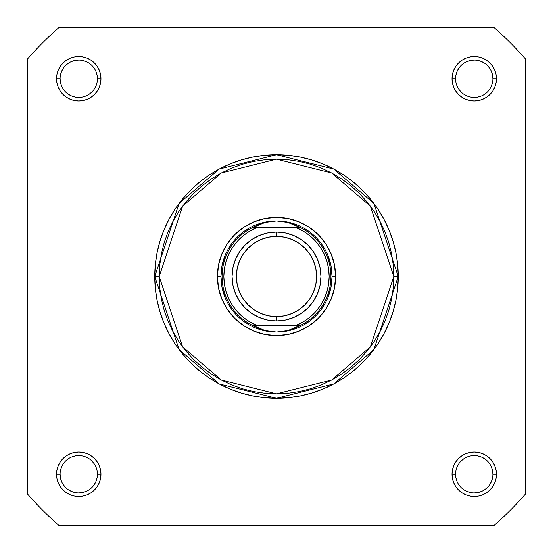 <?xml version="1.0" encoding="UTF-8"?>
<svg xmlns="http://www.w3.org/2000/svg" width="553" height="553" viewBox="0 0 553 553"><rect width="100%" height="100%" fill="white"/><g stroke="black" fill="none" stroke-linecap="round" stroke-linejoin="round"><path stroke-width="0.83" d="M97.418 474.253L97.418 474.246A18.664 18.664 0 0 0 78.754 455.582A18.664 18.664 0 0 0 60.09 474.246L56.537 474.246A22.217 22.217 0 0 1 78.754 452.029A22.217 22.217 0 0 1 100.971 474.246L97.418 474.246A18.664 18.664 0 0 1 78.754 492.91A18.664 18.664 0 0 1 60.09 474.246A18.664 18.664 0 0 1 78.754 455.582A18.664 18.664 0 0 1 97.418 474.246L97.058 470.603L95.994 467.105M492.91 474.253L492.91 474.246A18.664 18.664 0 0 0 474.246 455.582A18.664 18.664 0 0 0 455.582 474.246L452.029 474.246A22.217 22.217 0 0 1 474.246 452.029A22.217 22.217 0 0 1 496.463 474.246L492.91 474.246A18.664 18.664 0 0 1 474.246 492.91A18.664 18.664 0 0 1 455.582 474.246A18.664 18.664 0 0 1 474.246 455.582A18.664 18.664 0 0 1 492.91 474.246L492.55 470.603L491.493 467.105M60.09 78.747L60.09 78.754A18.664 18.664 0 0 0 78.754 97.418A18.664 18.664 0 0 0 97.418 78.754A18.664 18.664 0 0 0 78.754 60.09A18.664 18.664 0 0 0 60.09 78.754L56.537 78.754A22.217 22.217 0 0 1 78.754 56.537A22.217 22.217 0 0 1 100.971 78.754L97.418 78.754A18.664 18.664 0 0 1 78.754 97.418A18.664 18.664 0 0 1 60.09 78.754A18.664 18.664 0 0 1 78.754 60.09A18.664 18.664 0 0 1 97.418 78.754L97.058 75.111L95.994 71.614M455.582 78.747L455.582 78.754A18.664 18.664 0 0 0 474.246 97.418A18.664 18.664 0 0 0 492.91 78.754A18.664 18.664 0 0 0 474.246 60.09A18.664 18.664 0 0 0 455.582 78.754L452.029 78.754A22.217 22.217 0 0 1 474.246 56.537A22.217 22.217 0 0 1 496.463 78.754L492.91 78.754A18.664 18.664 0 0 1 474.246 97.418A18.664 18.664 0 0 1 455.582 78.754A18.664 18.664 0 0 1 474.246 60.09A18.664 18.664 0 0 1 492.91 78.754L492.55 75.111L491.493 71.614M335.602 276.5L332.049 276.5L335.602 276.5L334.468 264.97L331.102 253.882L325.641 243.666L318.293 234.707L309.334 227.359L299.118 221.898L288.03 218.532L276.5 217.398L264.97 218.532L253.882 221.898L243.666 227.359L234.707 234.707L227.359 243.666L221.898 253.882L218.532 264.97L217.398 276.5A59.102 59.102 0 0 1 276.5 217.398A59.102 59.102 0 0 1 335.602 276.5A59.102 59.102 0 0 1 276.5 335.602A59.102 59.102 0 0 1 217.398 276.5L218.532 288.03L221.898 299.118L227.359 309.334L234.707 318.293L243.666 325.641L253.882 331.102L264.97 334.468L276.5 335.602L288.03 334.468L299.118 331.102L309.334 325.641L318.293 318.293L325.641 309.334L331.102 299.118L334.468 288.03L335.602 276.5M222.023 265.661L225.182 255.244L222.023 265.661L220.951 276.5L217.398 276.5L220.951 276.5L222.023 287.339L225.182 297.756L222.023 287.339M393.812 276.5L370.351 346.89L331.71 380.015L276.5 393.812L221.29 380.015L182.649 346.89L159.188 276.5L154.743 276.5L179.096 349.558L219.202 383.934L276.5 398.257L333.798 383.934L373.904 349.558L398.257 276.5L393.812 276.5L393.252 287.995L391.559 299.387L388.766 310.558L384.888 321.397L379.959 331.8L374.042 341.678L367.185 350.927L359.457 359.457L350.927 367.185L341.678 374.042L331.8 379.959L321.397 384.888L310.558 388.766L299.387 391.559L287.995 393.252L276.5 393.812L265.005 393.252L253.613 391.559L242.442 388.766L231.603 384.888L221.2 379.959L211.322 374.042L202.073 367.185L193.543 359.457L185.815 350.927L178.958 341.678L173.041 331.8L168.112 321.397L164.234 310.558L161.441 299.387L159.748 287.995L159.188 276.5L159.748 265.005L161.441 253.613L164.234 242.442L168.112 231.603L173.041 221.2L178.958 211.322L185.815 202.073L193.543 193.543L202.073 185.815L211.322 178.958L221.2 173.041L231.603 168.112L242.442 164.234L253.613 161.441L265.005 159.748L276.5 159.188L287.995 159.748L299.387 161.441L310.558 164.234L321.397 168.112L331.8 173.041L341.678 178.958L350.927 185.815L359.457 193.543L367.185 202.073L374.042 211.322L379.959 221.2L384.888 231.603L388.766 242.442L391.559 253.613L393.252 265.005L393.812 276.5L398.257 276.5A121.757 121.757 0 0 1 276.5 398.257A121.757 121.757 0 0 1 154.743 276.5L155.331 288.438L157.08 300.251L159.983 311.844L164.013 323.097L169.121 333.894L175.26 344.146L182.379 353.74L190.405 362.595L199.26 370.621L208.854 377.74L219.106 383.879L229.903 388.987L241.156 393.017L252.749 395.92L264.562 397.669L276.5 398.257L288.438 397.669L300.251 395.92L311.844 393.017L323.097 388.987L333.894 383.879L344.146 377.74L353.74 370.621L362.595 362.595L370.621 353.74L377.74 344.146L383.879 333.894L388.987 323.097L393.017 311.844L395.92 300.251L397.669 288.438L398.257 276.5L397.669 264.562L395.92 252.749L393.017 241.156L388.987 229.903L383.879 219.106L377.74 208.854L370.621 199.26L362.595 190.405L353.74 182.379L344.146 175.26L333.894 169.121L323.097 164.013L311.844 159.983L300.251 157.08L288.438 155.331L276.5 154.743L264.562 155.331L252.749 157.08L241.156 159.983L229.903 164.013L219.106 169.121L208.854 175.26L199.26 182.379L190.405 190.405L182.379 199.26L175.26 208.854L169.121 219.106L164.013 229.903L159.983 241.156L157.08 252.749L155.331 264.562L154.743 276.5A121.757 121.757 0 0 1 276.5 154.743A121.757 121.757 0 0 1 398.257 276.5L373.904 203.442L333.798 169.066L276.5 154.743L219.202 169.066L179.096 203.442L154.743 276.5L159.188 276.5L182.649 206.11L221.29 172.985L276.5 159.188L331.71 172.985L370.351 206.11L393.812 276.5M494.168 525.35L58.832 525.35A330.618 330.618 0 0 1 27.65 494.168L27.65 58.832A330.618 330.618 0 0 1 58.832 27.65L494.168 27.65A330.618 330.618 0 0 1 525.35 58.832L525.35 494.168A330.618 330.618 0 0 1 494.168 525.35L58.832 525.35A330.618 330.618 0 0 1 27.65 494.168L27.65 58.832A330.618 330.618 0 0 1 58.832 27.65L494.168 27.65A330.618 330.618 0 0 1 525.35 58.832L525.35 494.168A330.618 330.618 0 0 1 494.168 525.35M492.91 78.754L496.463 78.754A22.217 22.217 0 0 1 474.246 100.971A22.217 22.217 0 0 1 452.029 78.754L452.458 83.088L453.723 87.256L455.776 91.1L458.534 94.466L461.9 97.224L465.744 99.277L469.912 100.542L474.246 100.971L478.58 100.542L482.748 99.277L486.592 97.224L489.958 94.466L492.723 91.1L494.776 87.256L496.041 83.088L496.463 78.754L496.041 74.42L494.776 70.252L492.723 66.408L489.958 63.042L486.592 60.277L482.748 58.224L478.58 56.959L474.246 56.537L469.912 56.959L465.744 58.224L461.9 60.277L458.534 63.042L455.776 66.408L453.723 70.252L452.458 74.42L452.029 78.754L455.582 78.754L455.942 82.397L457.006 85.895M97.418 78.754L100.971 78.754A22.217 22.217 0 0 1 78.754 100.971A22.217 22.217 0 0 1 56.537 78.754L56.959 83.088L58.224 87.256L60.277 91.1L63.042 94.466L66.408 97.224L70.252 99.277L74.42 100.542L78.754 100.971L83.088 100.542L87.256 99.277L91.1 97.224L94.466 94.466L97.224 91.1L99.277 87.256L100.542 83.088L100.971 78.754L100.542 74.42L99.277 70.252L97.224 66.408L94.466 63.042L91.1 60.277L87.256 58.224L83.088 56.959L78.754 56.537L74.42 56.959L70.252 58.224L66.408 60.277L63.042 63.042L60.277 66.408L58.224 70.252L56.959 74.42L56.537 78.754L60.09 78.754L60.45 82.397L61.507 85.895M455.582 474.239L455.582 474.246A18.664 18.664 0 0 0 474.246 492.91A18.664 18.664 0 0 0 492.91 474.246L496.463 474.246A22.217 22.217 0 0 1 474.246 496.463A22.217 22.217 0 0 1 452.029 474.246L452.458 478.58L453.723 482.748L455.776 486.592L458.534 489.958L461.9 492.723L465.744 494.776L469.912 496.041L474.246 496.463L478.58 496.041L482.748 494.776L486.592 492.723L489.958 489.958L492.723 486.592L494.776 482.748L496.041 478.58L496.463 474.246L496.041 469.912L494.776 465.744L492.723 461.9L489.958 458.534L486.592 455.776L482.748 453.723L478.58 452.458L474.246 452.029L469.912 452.458L465.744 453.723L461.9 455.776L458.534 458.534L455.776 461.9L453.723 465.744L452.458 469.912L452.029 474.246L455.582 474.246L455.942 477.889L457.006 481.387M60.09 474.239L60.09 474.246A18.664 18.664 0 0 0 78.754 492.91A18.664 18.664 0 0 0 97.418 474.246L100.971 474.246A22.217 22.217 0 0 1 78.754 496.463A22.217 22.217 0 0 1 56.537 474.246L56.959 478.58L58.224 482.748L60.277 486.592L63.042 489.958L66.408 492.723L70.252 494.776L74.42 496.041L78.754 496.463L83.088 496.041L87.256 494.776L91.1 492.723L94.466 489.958L97.224 486.592L99.277 482.748L100.542 478.58L100.971 474.246L100.542 469.912L99.277 465.744L97.224 461.9L94.466 458.534L91.1 455.776L87.256 453.723L83.088 452.458L78.754 452.029L74.42 452.458L70.252 453.723L66.408 455.776L63.042 458.534L60.277 461.9L58.224 465.744L56.959 469.912L56.537 474.246L60.09 474.246L60.45 477.889L61.507 481.387M265.661 222.023L255.244 225.182L265.661 222.023L276.5 220.951A55.549 55.549 0 0 1 332.049 276.5A55.549 55.549 0 0 1 276.5 332.049L270.859 331.689L265.309 330.618L259.938 328.855L252.541 325.378L256.917 325.378L249.887 321.943L243.451 317.498L237.742 312.148L232.889 306.009L228.997 299.221L226.156 291.936L224.421 284.304L223.841 276.5L224.421 268.696L226.156 261.064L228.997 253.779L232.889 246.991L237.742 240.852L243.451 235.502L249.887 231.057L256.917 227.622L296.083 227.622L303.113 231.057L309.549 235.502L315.258 240.852L320.111 246.991L324.003 253.779L326.844 261.064L328.579 268.696L329.159 276.5L328.579 284.304L326.844 291.936L324.003 299.221L320.111 306.009L315.258 312.148L309.549 317.498L303.113 321.943L296.083 325.378L256.917 325.378L300.459 325.378L253.004 325.606L299.996 325.606L293.062 328.855L287.691 330.618L282.141 331.689L276.5 332.049A55.549 55.549 0 0 0 332.049 276.5A55.549 55.549 0 0 0 276.5 220.951L270.859 221.311L265.309 222.382L259.938 224.145L253.004 227.394L299.996 227.394L293.062 224.145L287.691 222.382L282.141 221.311L276.5 220.951L287.691 222.382L299.996 227.394L252.541 227.622L300.459 227.622A54.436 54.436 0 0 1 300.459 325.378L287.691 330.618L276.5 332.049L265.309 330.618L252.541 325.378A54.436 54.436 0 0 1 252.541 227.622L265.309 222.382L276.5 220.951A55.549 55.549 0 0 0 220.951 276.5A55.549 55.549 0 0 0 276.5 332.049A55.549 55.549 0 0 1 220.951 276.5A55.549 55.549 0 0 1 276.5 220.951L287.339 222.023L297.756 225.182L287.339 222.023M330.977 265.661L327.818 255.244L330.977 265.661L332.049 276.5L330.977 287.339L327.818 297.756L330.977 287.339M287.339 330.977L297.756 327.818L287.339 330.977L276.5 332.049L265.661 330.977L255.244 327.818L265.661 330.977M63.229 484.608L65.558 487.442M68.378 489.764L71.614 491.493L75.111 492.55M78.747 492.91L82.397 492.55L85.895 491.493M89.116 489.771L91.95 487.442M94.266 484.622L95.994 481.387L97.058 477.889M94.273 463.884L91.95 461.05M89.13 458.734L85.895 457.006L82.397 455.942M78.761 455.582L75.111 455.942L71.614 457.006M68.392 458.727L65.558 461.05M63.236 463.87L61.507 467.105L60.45 470.603M63.229 89.116L65.558 91.95M68.378 94.266L71.614 95.994L75.111 97.058M78.747 97.418L82.397 97.058L85.895 95.994M89.116 94.273L91.95 91.95M94.266 89.13L95.994 85.895L97.058 82.397M94.273 68.392L91.95 65.558M89.13 63.236L85.895 61.507L82.397 60.45M78.761 60.09L75.111 60.45L71.614 61.507M68.392 63.229L65.558 65.558M63.236 68.378L61.507 71.614L60.45 75.111M458.727 89.116L461.05 91.95M463.87 94.266L467.105 95.994L470.603 97.058M474.239 97.418L477.889 97.058L481.387 95.994M484.608 94.273L487.442 91.95M489.764 89.13L491.493 85.895L492.55 82.397M489.771 68.392L487.442 65.558M484.622 63.236L481.387 61.507L477.889 60.45M474.253 60.09L470.603 60.45L467.105 61.507M463.884 63.229L461.05 65.558M458.734 68.378L457.006 71.614L455.942 75.111M458.727 484.608L461.05 487.442M463.87 489.764L467.105 491.493L470.603 492.55M474.239 492.91L477.889 492.55L481.387 491.493M484.608 489.771L487.442 487.442M489.764 484.622L491.493 481.387L492.55 477.889M489.771 463.884L487.442 461.05M484.622 458.734L481.387 457.006L477.889 455.942M474.253 455.582L470.603 455.942L467.105 457.006M463.884 458.727L461.05 461.05M458.734 463.87L457.006 467.105L455.942 470.603M276.5 232.06A44.44 44.44 0 0 1 320.94 276.5A44.44 44.44 0 0 1 276.5 320.94A44.44 44.44 0 0 0 320.94 276.5A44.44 44.44 0 0 0 276.5 232.06L276.5 236.394A40.106 40.106 0 0 1 316.606 276.5A40.106 40.106 0 0 1 276.5 316.606L276.5 320.94L285.168 320.083L293.505 317.553L301.191 313.447L307.924 307.924L313.447 301.191L317.553 293.505L320.083 285.168L320.94 276.5L320.083 267.832L317.553 259.495L313.447 251.809L307.924 245.076L301.191 239.553L293.505 235.447L285.168 232.917L276.5 232.06L267.832 232.917L259.495 235.447L251.809 239.553L245.076 245.076L239.553 251.809L235.447 259.495L232.917 267.832L232.06 276.5L232.917 285.168L235.447 293.505L239.553 301.191L245.076 307.924L251.809 313.447L259.495 317.553L267.832 320.083L276.5 320.94L276.5 316.606L268.675 315.839L261.154 313.558L254.214 309.853L248.138 304.862L243.147 298.786L239.442 291.846L237.161 284.325L236.394 276.5L237.161 268.675L239.442 261.154L243.147 254.214L248.138 248.138L254.214 243.147L261.154 239.442L268.675 237.161L276.5 236.394L284.325 237.161L291.846 239.442L298.786 243.147L304.862 248.138L309.853 254.214L313.558 261.154L315.839 268.675L316.606 276.5L315.839 284.325L313.558 291.846L309.853 298.786L304.862 304.862L298.786 309.853L291.846 313.558L284.325 315.839L276.5 316.606A40.106 40.106 0 0 1 236.394 276.5A40.106 40.106 0 0 1 276.5 236.394L276.5 232.06A44.44 44.44 0 0 0 232.06 276.5A44.44 44.44 0 0 0 276.5 320.94A44.44 44.44 0 0 1 232.06 276.5A44.44 44.44 0 0 1 276.5 232.06M296.083 325.378L300.459 325.378A54.436 54.436 0 0 0 300.459 227.622L296.083 227.622A52.659 52.659 0 0 1 296.083 325.378M256.917 227.622L252.541 227.622A54.436 54.436 0 0 0 252.541 325.378L256.917 325.378A52.659 52.659 0 0 1 256.917 227.622"/></g></svg>
